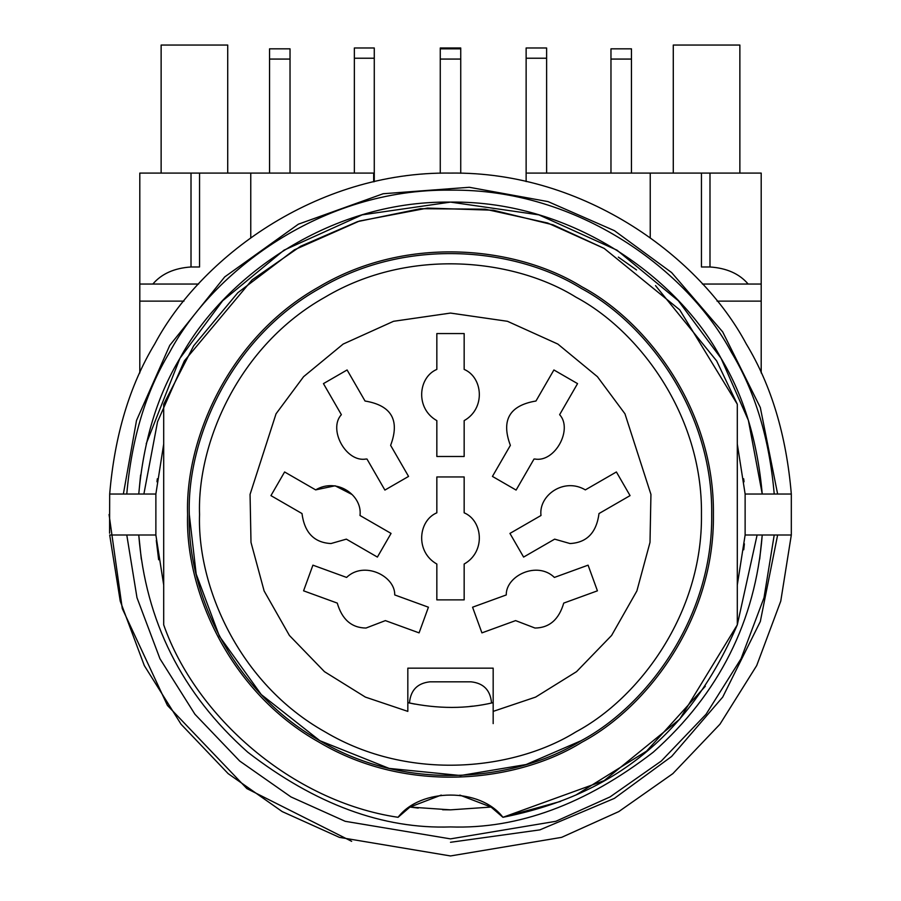<?xml version="1.0" encoding="UTF-8"?>
<svg xmlns="http://www.w3.org/2000/svg" width="901" height="901" viewBox="0 0 901 901"><rect width="100%" height="100%" fill="white"/><g stroke="black" fill="none" stroke-linecap="round" stroke-linejoin="round"><path stroke-width="1.35" d="M440.262 48.834L440.262 47.978L460.738 47.978L460.738 48.834L440.262 48.834L440.262 173.24M739.867 173.082L739.867 45.05L673.284 45.05L673.284 173.082M227.716 173.082L227.716 45.05L161.133 45.05L161.133 173.082M337.267 603.096L303.581 590.831L312.917 565.164L346.603 577.428C363.846 560.636 395.179 575.818 394.739 594.942L428.425 607.206L419.078 632.874L385.391 620.609L365.997 628.042C351.638 627.851 342.053 619.528 337.267 603.096M301.993 513.547L270.942 495.618L284.603 471.966L315.654 489.885C337.098 477.125 362.574 495.482 360.006 515.496L391.057 533.415L377.395 557.077L346.344 539.147L330.994 543.54C314.179 542.672 304.504 532.671 301.993 513.547M352.009 494.491L335.104 485.785L315.654 489.885M390.629 445.364L408.558 476.415L384.896 490.076L366.977 459.026L365.997 459.037C346.007 462.63 327.908 429.248 341.366 414.674L323.448 383.623L347.099 369.962L365.029 401.013C391.518 405.427 400.055 420.215 390.629 445.364C400.055 420.215 391.518 405.427 365.029 401.013M464.161 564.026L464.161 599.875L436.839 599.875L436.839 564.026C415.068 551.829 418.222 520.598 436.839 512.815L436.839 476.956L464.161 476.956L464.161 512.815C482.778 520.598 485.932 551.829 464.161 564.026C485.932 551.829 482.778 520.598 464.161 512.815M515.609 620.609L481.922 632.874L472.575 607.206L506.261 594.942C505.821 575.818 537.154 560.636 554.397 577.428L588.083 565.164L597.419 590.831L563.733 603.096C558.947 619.528 549.362 627.851 535.003 628.042L515.609 620.609M554.397 577.428C537.154 560.636 505.821 575.818 506.261 594.942M554.656 539.147L523.605 557.077L509.943 533.415L540.994 515.496C538.426 495.482 563.902 477.125 585.346 489.885L616.397 471.966L630.058 495.618L599.007 513.547C596.496 532.671 586.821 542.672 570.006 543.54L554.656 539.147M585.346 489.885C563.902 477.125 538.426 495.482 540.994 515.496M535.971 401.013L553.901 369.962L577.552 383.623L559.634 414.674C573.092 429.248 554.993 462.63 535.003 459.037L534.023 459.026L516.104 490.076L492.442 476.415L510.371 445.364C500.945 420.215 509.482 405.427 535.971 401.013C509.482 405.427 500.945 420.215 510.371 445.364M436.839 369.41L436.839 333.561L464.161 333.561L464.161 369.41C482.778 377.192 485.932 408.435 464.161 420.621L464.161 456.48L436.839 456.48L436.839 420.621C415.068 408.435 418.222 377.192 436.839 369.41M464.161 420.621C485.932 408.435 482.778 377.192 464.161 369.41M407.826 711.385L365.367 697.092L324.461 671.662L289.401 635.453L264.128 590.966L250.996 542.391L250.061 494.412L276.044 413.796L303.592 376.686L343.146 344.069L393.534 321.297L450.5 313.075L507.466 321.297L557.854 344.069L597.408 376.686L624.956 413.796L650.939 494.412L650.004 542.391L636.872 590.966L611.599 635.453L576.539 671.662L535.633 697.092L493.174 711.385L535.633 697.092L576.539 671.662L611.599 635.453L636.872 590.966L650.004 542.391L650.939 494.412L624.956 413.796L597.408 376.686L557.854 344.069L507.466 321.297L450.5 313.075L393.534 321.297L343.146 344.069L303.592 376.686L276.044 413.796L250.061 494.412L250.996 542.391L264.128 590.966L289.401 635.453L324.461 671.662L365.367 697.092L407.826 711.385L407.826 668.159L493.174 668.159L493.174 723.604M409.527 703.028L407.826 702.645C437.999 709.008 466.448 709.008 493.174 702.645L491.473 703.028L491.473 702.307C490.167 689.952 483.341 683.127 470.986 681.82L430.014 681.82C417.659 683.127 410.833 689.952 409.527 702.307L409.527 703.028L415.124 704.154M469.973 706.44L472.755 706.136M491.473 702.307C490.167 689.952 483.341 683.127 470.986 681.82M430.014 681.82C417.659 683.127 410.833 689.952 409.527 702.307M109.066 514.516L122.277 608.558L167.417 705.404L246.885 788.6L351.66 841.331M123.369 494.03L136.513 420.452L169.76 345.353L224.698 276.922L298.377 224.18L383.173 193.738L469.275 187.284L548.078 201.61L614.392 230.656L671.605 272.553L722.715 331.928L760.32 407.534L777.631 494.03M777.631 535.003L760.32 621.51L722.715 697.104L671.605 756.48L614.392 798.376L539.868 829.877L450.5 842.289M441.242 795.087L409.955 807.059L450.5 809.853L491.045 807.059L502.938 817.297C607.15 796.563 687.328 740.543 737.3 624.843L679.703 719.201L604.143 780.638L502.938 817.297C607.15 796.563 687.328 740.543 737.3 624.843L737.3 404.2L679.703 309.831L604.143 248.394L553.056 224.845L493.399 210.237L427.513 208.086L359.42 221.038L294.424 249.814L237.83 292.712L193.659 345.826L163.7 404.2L193.659 345.826L237.83 292.712L294.424 249.814L359.42 221.038L427.513 208.086L493.399 210.237L553.056 224.845L604.143 248.394L679.703 309.831L737.3 404.2L679.703 309.831L604.143 248.394L553.056 224.845L493.399 210.237L427.513 208.086L359.42 221.038L294.424 249.814L237.83 292.712L193.659 345.826L163.7 404.2L163.7 624.843C195.72 716.43 291.947 801.563 398.062 817.297C291.947 801.563 195.72 716.43 163.7 624.843C195.72 716.43 291.947 801.563 398.062 817.297C420.564 787.665 480.436 787.665 502.938 817.297L560.647 801.383M575.829 795.087L646.58 751.119L705.325 686.247M737.3 624.843L757.11 535.003M737.3 404.2L716.622 360.873L655.523 285.617M636.545 269.951L618.323 257.112M604.154 248.406L547.684 223.009L485.2 209.19L420.44 208.705L357.652 221.59L300.652 246.243L252.134 279.839L184.378 360.873L157.54 421.781L143.89 494.03M759.701 559.149L762.235 535.003L745.127 535.003L745.127 494.03L762.235 494.03C757.504 441.096 743.775 395.854 721.059 358.316C679.377 280.098 574.207 200.484 450.5 202.106C326.793 200.484 221.623 280.098 179.941 358.316C157.224 395.854 143.496 441.096 138.765 494.03L155.873 494.03L155.873 535.003L138.765 535.003L141.299 559.149M762.235 493.951L748.382 420.35L721.059 358.316L678.34 300.765L616.994 250.174L538.843 214.855L450.5 202.106L362.157 214.855L284.006 250.174L222.66 300.765L179.941 358.316L146.199 443.799M140.59 475.052L138.765 494.03L155.873 494.03L163.7 444.024M109.584 533.234L109.685 494.03L138.765 494.03M737.3 444.024L745.127 494.03L774.218 494.03C769.386 438.753 755.117 391.518 731.409 352.336C688.139 271.133 578.938 188.467 450.5 190.156C322.062 188.467 212.861 271.133 169.591 352.336C145.883 391.518 131.614 438.753 126.782 494.03L109.685 494.03C114.63 435.386 129.676 385.313 154.814 343.799C200.36 258.328 315.305 171.314 450.5 173.082C585.695 171.314 700.64 258.328 746.186 343.799C771.324 385.313 786.37 435.386 791.315 494.03L791.315 535.003L745.127 535.003L737.3 585.008M163.7 585.008L155.873 535.003L109.685 535.003L120.238 601.136L144.295 665.569L181.056 724.224L228.167 773.644L282.204 811.587L339.407 837.367L450.5 855.95L561.593 837.367L618.796 811.587L672.833 773.644L719.944 724.224L756.705 665.569L780.762 601.136L791.315 535.003M138.765 535.003C145.511 621.149 181.833 693.545 247.752 752.2C315.384 804.334 382.97 829.247 450.5 826.927C518.03 829.247 585.616 804.334 653.248 752.2C719.167 693.545 755.488 621.149 762.235 535.003M774.218 494.03L791.315 494.03M157.337 478.746L156.977 481.798M156.301 540.397L158.644 559.769M418.255 808.096L409.955 807.059L398.062 817.297M442.605 809.751L450.5 809.853M743.73 549.779L744.384 543.832M744.023 481.798L743.663 478.746M459.837 795.099L491.045 807.059L501.136 815.428M187.599 514.516C185.054 589.051 228.212 691.326 319.044 742.199C408.525 795.437 518.672 781.663 581.956 742.199C647.774 707.127 714.775 618.627 713.401 514.516C714.775 410.417 647.774 321.905 581.956 286.833C518.672 247.37 408.525 233.607 319.044 286.833C228.212 337.706 185.054 439.981 187.599 514.516M189.3 514.516C186.789 588.567 229.654 690.177 319.9 740.723C408.795 793.612 518.233 779.928 581.1 740.723C646.49 705.877 713.051 617.951 711.7 514.516C713.051 411.093 646.49 323.155 581.1 288.32C518.233 249.104 408.795 235.431 319.9 288.32C229.654 338.855 186.789 440.465 189.3 514.516L196.181 574.05L219.439 636.32L261.267 694.558L319.9 740.723L389.198 768.418L460.546 775.524L526.105 764.532L581.1 740.723M199.549 514.516C197.128 443.371 238.314 345.747 325.024 297.184C410.428 246.367 515.575 259.511 575.976 297.184C638.798 330.667 702.757 415.147 701.451 514.516C702.757 613.885 638.798 698.376 575.976 731.849C515.575 769.522 410.428 782.665 325.024 731.849C238.314 683.296 197.128 585.661 199.549 514.516M191.012 173.082L191.012 266.978C174.287 268.104 161.561 273.791 152.843 284.052L139.801 284.052L139.801 173.082L250.76 173.082L250.76 237.605M191.012 266.978L199.549 266.978L199.549 173.082M198.58 284.052L152.843 284.052M139.801 372.958L139.801 284.052M269.545 59.072L269.545 48.834L290.032 48.834L290.032 59.072L269.545 59.072L269.545 173.082M290.032 59.072L290.032 173.082M354.363 173.082L354.363 47.978L374.275 47.978L374.275 181.709M354.363 58.227L374.275 58.227M460.738 48.834L460.738 59.072L440.262 59.072M460.738 173.24L460.738 59.072M526.128 181.574L526.128 47.978L546.614 47.978L546.614 173.082M526.128 58.227L546.614 58.227M373.678 181.844L373.678 173.082L250.76 173.082M527.322 173.082L761.199 173.082L761.199 372.958M761.199 284.052L702.42 284.052M748.157 284.052C739.439 273.791 726.713 268.104 709.988 266.978L709.988 173.082M701.451 173.082L701.451 266.978L709.988 266.978M650.24 237.605L650.24 173.082M631.455 173.082L631.455 59.072L610.968 59.072L610.968 48.834L631.455 48.834L631.455 59.072M610.968 173.082L610.968 59.072M450.5 838.876L345.184 821.307L290.955 796.923L239.689 761.03L194.943 714.268L159.961 658.744L136.986 597.701L126.782 535.003L136.986 597.701L159.961 658.744L194.943 714.268L239.689 761.03L290.955 796.923L345.184 821.307L450.5 838.876L555.816 821.307L610.045 796.923L661.311 761.03L706.057 714.268L741.039 658.744L764.014 597.701L774.218 535.003M183.973 301.125L139.801 301.125M761.199 301.125L717.027 301.125"/></g></svg>
